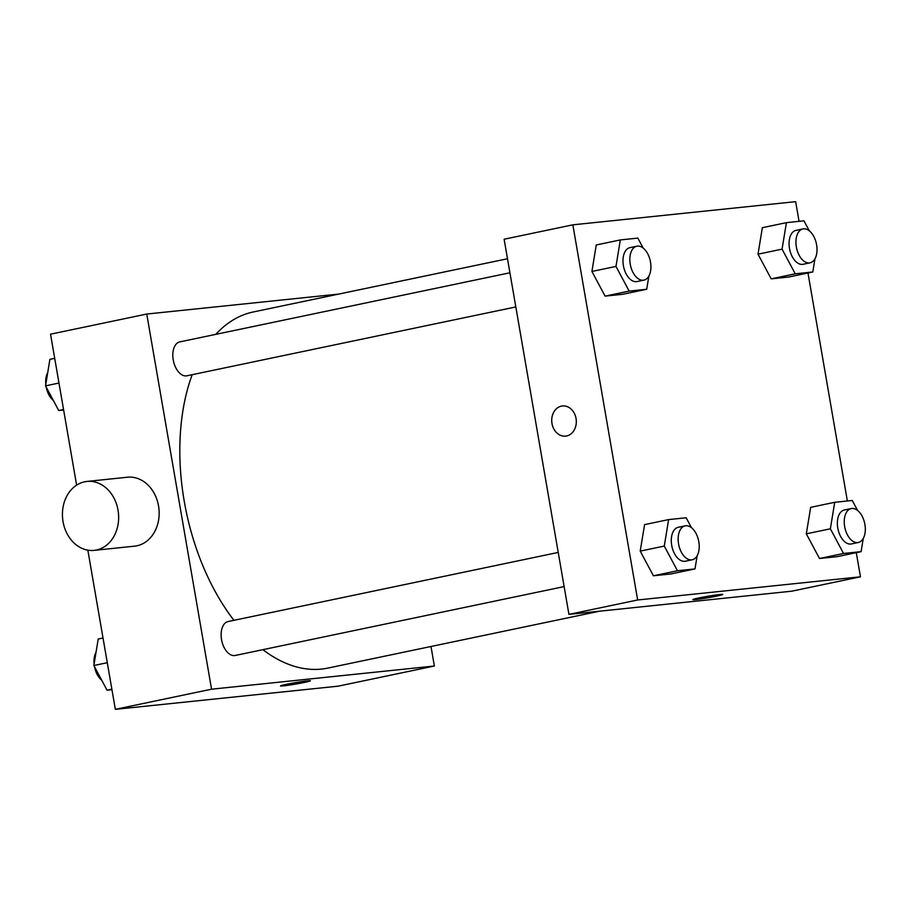 <?xml version="1.0" encoding="UTF-8"?>
<svg xmlns="http://www.w3.org/2000/svg" width="911" height="911" viewBox="0 0 911 911"><rect width="100%" height="100%" fill="white"/><g stroke="black" fill="none" stroke-linecap="round" stroke-linejoin="round"><path stroke-width="1.37" d="M430.994 646.491L434.365 666.021L338.152 686.165L115.344 709.339L87.843 550.164M76.615 485.142L50.538 334.189L146.751 314.044L338.824 294.071M434.365 666.021L211.557 689.194L115.344 709.339M286.612 684.286A15.157 0.74 -9.8 0 1 302.156 681.542A15.157 0.74 -9.8 0 1 310.412 680.779A15.157 0.74 -9.8 0 1 295.597 684.093A15.157 0.74 -9.8 0 1 280.531 685.949A15.157 0.74 -9.8 0 1 286.612 684.286M192.175 374.706A181.915 106.541 78.2 0 0 184.216 501.096A181.915 106.541 78.2 0 0 233.945 620.323M262.892 649.668A181.915 106.541 78.2 0 0 327.835 668.093L599.666 611.179M507.495 258.747L253.281 311.972A181.915 106.541 78.2 0 0 215.782 334.36M211.557 689.194L146.751 314.044M558.227 552.43L228.114 621.541A17.32 10.146 78.2 0 0 221.532 639.556A17.32 10.146 78.2 0 0 235.22 655.464L564.125 586.593M515.82 306.939L186.914 375.799A17.32 10.146 -101.8 0 1 173.432 360.927A17.32 10.146 -101.8 0 1 179.809 341.887L509.921 272.776M86.955 481.441L127.46 477.227A34.652 28.036 84.1 0 1 158.537 505.935A34.652 28.036 84.1 0 1 134.634 546.156L94.129 550.381A34.652 28.036 84.1 0 1 62.654 518.814A34.652 28.036 84.1 0 1 86.955 481.441A34.652 28.036 84.1 0 1 118.031 510.16A34.652 28.036 84.1 0 1 94.129 550.381M856.283 552.647L860.462 576.811L791.739 591.193L568.931 614.378L504.125 239.229L572.848 224.835L795.656 201.661L799.061 221.339M860.462 576.811L637.654 599.985L568.931 614.378M698.953 597.946A15.157 0.74 -9.8 0 1 714.497 595.202A15.157 0.74 -9.8 0 1 722.765 594.45A15.157 0.74 -9.8 0 1 707.949 597.764A15.157 0.74 -9.8 0 1 692.884 599.609A15.157 0.74 -9.8 0 1 698.953 597.946M788.744 277.024L771.196 278.846L758.009 254.18L762.359 227.693L758.009 254.18L771.196 278.846L788.744 277.024L812.794 271.979L795.246 273.812L782.059 249.147L786.409 222.648L803.957 220.826L809.298 230.825M670.952 573.953L653.415 575.775L640.217 551.109L644.578 524.622L640.217 551.109L653.415 575.775L670.952 573.953L695.002 568.919L677.465 570.741L664.278 546.076L668.628 519.589L686.165 517.767L691.517 527.765M807.977 272.993L847.367 500.993M637.654 599.985L572.848 224.835M837.038 556.678L819.501 558.5L806.315 533.835L810.665 507.347L806.315 533.835L819.501 558.5L837.038 556.678L861.1 551.645L843.552 553.467L830.365 528.801L834.715 502.303L852.263 500.481L857.604 510.479M622.646 294.299L605.109 296.121L591.911 271.455L596.272 244.968L591.911 271.455L605.109 296.121L622.646 294.299L646.696 289.265L629.159 291.087L615.973 266.422L620.323 239.935L637.859 238.101L643.212 248.099M576.048 418.525A15.157 12.264 84.1 0 1 565.583 436.118A15.157 12.264 84.1 0 1 551.815 422.317A15.157 12.264 84.1 0 1 562.451 405.964A15.157 12.264 84.1 0 1 576.048 418.525M565.594 436.118A15.157 12.264 84.1 0 1 551.827 422.317A15.157 12.264 84.1 0 1 562.451 405.964M722.753 594.45A15.157 0.74 -9.8 0 1 707.949 597.753A15.157 0.74 -9.8 0 1 692.884 599.609M650.42 261.582L650.807 264.281M648.871 276.079L646.696 289.265M636.835 246.198L629.957 247.644A17.32 10.146 78.2 0 0 623.386 265.648A17.32 10.146 78.2 0 0 637.062 281.556L643.929 280.121A17.32 10.146 78.2 0 0 650.317 261.081A17.32 10.146 78.2 0 0 636.835 246.198A17.32 10.146 78.2 0 0 630.253 264.213A17.32 10.146 78.2 0 0 643.929 280.121M629.159 291.087L605.109 296.121M615.973 266.422L591.911 271.455M620.323 239.935L596.272 244.968M816.507 244.307L816.894 247.006M814.958 258.804L812.794 271.979M802.921 228.923L796.055 230.358A17.32 10.146 78.2 0 0 789.473 248.373A17.32 10.146 78.2 0 0 803.149 264.281L810.027 262.835A17.32 10.146 78.2 0 0 816.404 243.795A17.32 10.146 78.2 0 0 802.921 228.923A17.32 10.146 78.2 0 0 796.351 246.938A17.32 10.146 78.2 0 0 810.027 262.835M795.246 273.812L771.196 278.846M782.059 249.147L758.009 254.18M786.409 222.648L762.359 227.693M698.726 541.236L699.113 543.947M697.166 555.733L695.002 568.919M685.14 525.852L678.262 527.298A17.32 10.146 78.2 0 0 671.692 545.302A17.32 10.146 78.2 0 0 685.368 561.21L692.235 559.775A17.32 10.146 78.2 0 0 698.623 540.735A17.32 10.146 78.2 0 0 685.14 525.852A17.32 10.146 78.2 0 0 678.558 543.867A17.32 10.146 78.2 0 0 692.235 559.775M677.465 570.741L653.415 575.775M664.278 546.076L640.217 551.109M668.628 519.589L644.578 524.622M864.812 523.962L865.199 526.66M863.264 538.458L861.1 551.645M851.227 508.577L844.36 510.012A17.32 10.146 78.2 0 0 837.778 528.027A17.32 10.146 78.2 0 0 851.455 543.935L858.333 542.489A17.32 10.146 78.2 0 0 864.71 523.461A17.32 10.146 78.2 0 0 851.227 508.577A17.32 10.146 78.2 0 0 844.656 526.592A17.32 10.146 78.2 0 0 858.333 542.489M843.552 553.467L819.501 558.5M830.365 528.801L806.315 533.835M834.715 502.303L810.665 507.347M63.633 410.007L58.737 410.519L45.55 385.854L49.9 359.355L54.717 358.353M63.554 409.506L58.737 410.519M58.976 383.041L45.55 385.854M46.188 387.038A17.32 10.146 78.2 0 0 53.396 400.521M47.736 372.542A17.32 10.146 78.2 0 0 45.801 384.34M111.939 689.661L107.042 690.174L93.856 665.508L98.206 639.021L103.023 638.007M111.859 689.16L107.042 690.174M107.282 662.696L93.856 665.508M94.493 666.693A17.32 10.146 78.2 0 0 101.702 680.175M96.042 652.196A17.32 10.146 78.2 0 0 94.106 663.994"/></g></svg>
